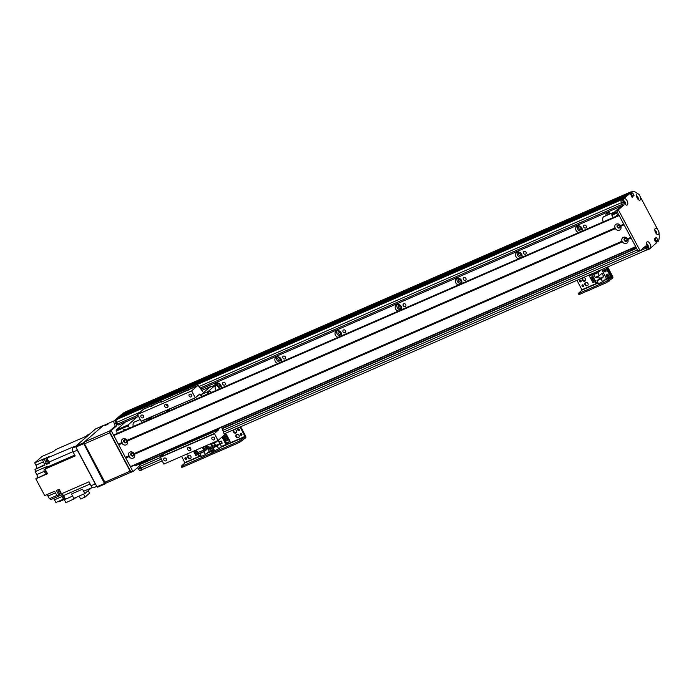<?xml version="1.0" encoding="UTF-8"?>
<svg xmlns="http://www.w3.org/2000/svg" width="694" height="694" viewBox="0 0 694 694"><rect width="100%" height="100%" fill="white"/><g stroke="black" fill="none" stroke-linecap="round" stroke-linejoin="round"><path stroke-width="1.04" d="M607.64 212.885A3.591 3.08 -131.1 0 0 607.458 215.062M609.627 212.928A2.082 1.778 -131.1 0 0 608.742 214.498M605.741 215.808A3.591 3.08 48.9 0 1 606.686 213.422A3.591 3.08 48.9 0 1 610.833 213.596M609.948 213.049A2.082 1.778 -131.1 0 0 609.991 213.96M577.555 225.984A3.591 3.08 -131.1 0 0 577.72 229.055A3.591 3.08 -131.1 0 0 581.988 231.059M579.551 226.027A2.082 1.778 -131.1 0 0 578.926 228.534A2.082 1.778 -131.1 0 0 582.214 229.081M578.796 232.533A3.591 3.08 48.9 0 1 576.107 230.469A3.591 3.08 48.9 0 1 576.601 226.513A3.591 3.08 48.9 0 1 580.887 226.799A3.591 3.08 48.9 0 1 581.928 231.171M579.863 226.149A2.082 1.778 -131.1 0 0 582.136 228.742M517.394 252.165A3.591 3.08 -131.1 0 0 517.559 255.245A3.591 3.08 -131.1 0 0 521.819 257.24M519.381 252.208A2.082 1.778 -131.1 0 0 518.756 254.724A2.082 1.778 -131.1 0 0 522.044 255.262M518.635 258.723A3.591 3.08 48.9 0 1 515.946 256.65A3.591 3.08 48.9 0 1 516.44 252.703A3.591 3.08 48.9 0 1 520.717 252.989A3.591 3.08 48.9 0 1 521.767 257.353M519.702 252.338A2.082 1.778 -131.1 0 0 521.966 254.932M457.233 278.355A3.591 3.08 -131.1 0 0 457.389 281.434A3.591 3.08 -131.1 0 0 461.657 283.43M459.22 278.398A2.082 1.778 -131.1 0 0 458.595 280.914A2.082 1.778 -131.1 0 0 461.883 281.452M458.465 284.904A3.591 3.08 48.9 0 1 455.776 282.84A3.591 3.08 48.9 0 1 456.27 278.893A3.591 3.08 48.9 0 1 460.556 279.179A3.591 3.08 48.9 0 1 461.597 283.542M459.541 278.528A2.082 1.778 -131.1 0 0 461.805 281.122M397.063 304.545A3.591 3.08 -131.1 0 0 397.228 307.624A3.591 3.08 -131.1 0 0 401.496 309.619M399.059 304.588A2.082 1.778 -131.1 0 0 398.434 307.095A2.082 1.778 -131.1 0 0 401.722 307.642M398.304 311.094A3.591 3.08 48.9 0 1 395.615 309.03A3.591 3.08 48.9 0 1 396.109 305.082A3.591 3.08 48.9 0 1 400.395 305.36A3.591 3.08 48.9 0 1 401.436 309.732M399.371 304.709A2.082 1.778 -131.1 0 0 401.644 307.312M336.902 330.734A3.591 3.08 -131.1 0 0 337.067 333.814A3.591 3.08 -131.1 0 0 341.327 335.809M338.889 330.778A2.082 1.778 -131.1 0 0 338.264 333.285A2.082 1.778 -131.1 0 0 341.561 333.831M338.143 337.284A3.591 3.08 48.9 0 1 335.454 335.219A3.591 3.08 48.9 0 1 335.948 331.272A3.591 3.08 48.9 0 1 340.233 331.55A3.591 3.08 48.9 0 1 341.274 335.922M339.21 330.899A2.082 1.778 -131.1 0 0 341.474 333.493M276.741 356.924A3.591 3.08 -131.1 0 0 276.897 359.995A3.591 3.08 -131.1 0 0 281.165 361.999M278.728 356.968A2.082 1.778 -131.1 0 0 278.103 359.475A2.082 1.778 -131.1 0 0 281.391 360.021M277.973 363.474A3.591 3.08 48.9 0 1 275.284 361.409A3.591 3.08 48.9 0 1 275.787 357.453A3.591 3.08 48.9 0 1 280.064 357.74A3.591 3.08 48.9 0 1 281.105 362.112M279.049 357.089A2.082 1.778 -131.1 0 0 281.313 359.683M219.434 388.258A3.591 3.08 -131.1 0 0 221.004 388.189M216.571 383.114A3.591 3.08 -131.1 0 0 216.294 384.641M218.35 386.22A2.082 1.778 -131.1 0 0 221.23 386.211M218.567 383.157A2.082 1.778 -131.1 0 0 217.734 385.127M214.741 385.161A3.591 3.08 48.9 0 1 215.617 383.643A3.591 3.08 48.9 0 1 219.903 383.929A3.591 3.08 48.9 0 1 220.944 388.302M218.888 383.279A2.082 1.778 -131.1 0 0 221.152 385.873M636.962 196.532L637.023 197.009A1.206 0.599 -113.5 0 1 637.491 198.562M646.695 244.635A1.206 0.599 -113.5 0 1 647.502 246.483M655.908 240.644L655.145 241.096M654.98 231.119A1.206 0.599 -113.5 0 1 655.709 232.169L656.038 232.421M630.794 191.978A105.861 52.614 66.5 0 0 630.716 191.96L124.651 412.514L124.773 413.164M631.653 196.923L632.191 196.454L631.575 196.775M628.538 193.93L626.578 195.543L121.198 415.524L121.311 415.984M625.407 196.558L120.045 416.539L625.398 196.567L119.437 417.059L119.559 417.519M116.505 419.627L118.284 418.074L623.637 198.102L621.876 199.638L116.505 419.627A2.273 1.128 66.5 0 0 116.679 422.377L117.555 424.034A1.509 0.755 66.5 0 0 118.752 424.902A1.509 0.755 66.5 0 0 118.848 424.841L138.462 416.305L118.752 424.902M623.837 201.633A1.206 0.599 -113.5 0 1 624.661 203.351L624.817 203.741M222.757 384.276A1.562 1.336 48.9 0 1 225.003 382.854A1.562 1.336 48.9 0 1 225.029 384.91A1.562 1.336 48.9 0 1 222.757 384.276M282.918 358.087A1.562 1.336 48.9 0 1 285.173 356.664A1.562 1.336 48.9 0 1 285.191 358.72A1.562 1.336 48.9 0 1 282.918 358.087M343.079 331.897A1.562 1.336 48.9 0 1 345.334 330.474A1.562 1.336 48.9 0 1 345.352 332.53A1.562 1.336 48.9 0 1 343.079 331.897M403.249 305.707A1.562 1.336 48.9 0 1 405.496 304.284A1.562 1.336 48.9 0 1 405.513 306.349A1.562 1.336 48.9 0 1 403.249 305.707M463.41 279.517A1.562 1.336 48.9 0 1 465.665 278.094A1.562 1.336 48.9 0 1 465.683 280.159A1.562 1.336 48.9 0 1 463.41 279.517M523.571 253.336A1.562 1.336 48.9 0 1 525.826 251.913A1.562 1.336 48.9 0 1 525.844 253.969A1.562 1.336 48.9 0 1 523.571 253.336M583.732 227.146A1.562 1.336 48.9 0 1 585.988 225.724A1.562 1.336 48.9 0 1 586.005 227.779A1.562 1.336 48.9 0 1 583.732 227.146M140.266 464.277L139.954 464.538A1.509 0.755 66.5 0 0 140.075 466.368L140.951 468.025A2.273 1.128 66.5 0 0 142.738 469.335A2.273 1.128 66.5 0 0 142.886 469.239M163.68 454.084L140.231 464.295L163.671 454.084M141.732 462.985L140.856 464.017M120.027 416.547L119.437 417.059M123.09 413.902L121.198 415.524M123.055 413.91L628.408 193.938L123.055 413.91M125.284 411.958L630.664 191.978L124.651 412.514M123.211 430.844A2.082 1.778 48.9 0 1 125.978 429.638M126.421 440.664A1.223 1.05 48.9 0 1 124.651 441.774A1.223 1.05 48.9 0 1 124.642 440.161A1.223 1.05 48.9 0 1 126.421 440.664M133.456 453.893A1.223 1.05 48.9 0 1 131.687 455.012A1.223 1.05 48.9 0 1 131.678 453.39A1.223 1.05 48.9 0 1 133.456 453.893M137.481 416.756L128.121 424.919L129.405 428.146M146.356 460.009L147.119 460.643L149.323 458.717M117.373 433.386L116.089 430.159L125.449 421.987M116.089 430.159L128.121 424.919M116.15 431.069L128.182 425.838M147.119 460.643L135.087 465.882L134.324 465.249M134.436 465.474L146.469 460.235M658.727 231.466A3.444 1.709 -113.5 0 1 658.476 234.399A3.444 1.709 -113.5 0 1 657.105 234.364A3.444 1.709 -113.5 0 1 654.858 229.194A3.444 1.709 -113.5 0 1 657.496 229.159L658.979 231.943L659.3 237.027A105.861 52.614 66.5 0 1 658.71 240.931L656.194 241.859M655.735 241.529L657.357 240.167L655.57 241.234M655.552 240.957L657.626 239.942L655.821 240.723M655.804 240.454L654.789 238.545M647.736 249.719A2.273 1.128 -113.5 0 1 647.58 249.814A2.273 1.128 -113.5 0 1 645.802 248.504L645.62 248.166A2.273 1.128 66.5 0 0 644.579 246.969M640.336 250.621L638.593 251.393L637.994 250.95L616.888 211.262L616.827 210.343L621.876 205.936A2.273 1.128 66.5 0 0 621.703 203.186L621.529 202.856A2.273 1.128 -113.5 0 1 621.356 200.098L628.296 194.042L630.126 193.244L632.087 197.33L633.969 195.205L632.668 192.958L630.62 193.765M633.995 195.665L632.191 196.454L631.037 193.878L632.841 193.088M630.065 193.262L631.8 192.351L631.766 191.796L629.961 192.585L629.996 193.14M629.961 192.585L631.766 191.796M637.76 198.952A1.7 0.841 66.5 0 0 636.58 196.255M647.771 246.873A1.7 0.841 66.5 0 0 646.6 244.175M624.904 203.871A1.7 0.841 66.5 0 0 623.733 201.173M656.047 233.358A1.7 0.841 66.5 0 0 654.876 230.651M655.37 238.025L656.481 237.548L654.277 239.465L656.481 242.874L649.541 248.929A2.273 1.128 66.5 0 1 649.384 249.025A2.273 1.128 66.5 0 1 647.606 247.715L647.424 247.385A2.273 1.128 -113.5 0 0 645.637 246.075A2.273 1.128 -113.5 0 0 645.489 246.17L640.397 250.603L639.799 250.17L618.692 210.473L618.632 209.553L623.68 205.155A2.273 1.128 -113.5 0 0 623.507 202.396L623.333 202.067A2.273 1.128 66.5 0 1 623.16 199.317L630.1 193.262M657.496 229.159L640.432 197.07A3.444 1.709 -113.5 0 1 640.189 199.993A3.444 1.709 -113.5 0 1 638.818 199.967A3.444 1.709 -113.5 0 1 636.563 194.788A3.444 1.709 -113.5 0 1 639.2 194.754L635.383 192.038A105.861 52.614 66.5 0 0 632.329 191.31M631.8 192.351L632.191 193.079M656.481 237.548L657.608 239.664M657.374 240.445L657.765 241.174M650.2 247.914A3.444 1.709 -113.5 0 1 648.829 247.879A3.444 1.709 -113.5 0 1 646.574 242.709A3.444 1.709 -113.5 0 1 649.541 243.091A3.444 1.709 -113.5 0 1 650.2 247.914M627.341 204.912A3.444 1.709 -113.5 0 1 625.962 204.886A3.444 1.709 -113.5 0 1 623.715 199.707A3.444 1.709 -113.5 0 1 626.682 200.098A3.444 1.709 -113.5 0 1 627.341 204.912M637.899 199.143A1.7 0.841 66.5 0 0 637.994 199.083A1.7 0.841 66.5 0 0 637.933 197.148A1.7 0.841 66.5 0 0 636.545 196.02M639.2 194.754L640.432 197.07M647.918 247.055A1.7 0.841 66.5 0 0 648.005 246.995A1.7 0.841 66.5 0 0 647.944 245.069A1.7 0.841 66.5 0 0 646.556 243.941M625.051 204.062A1.7 0.841 66.5 0 0 625.147 204.001A1.7 0.841 66.5 0 0 625.086 202.067A1.7 0.841 66.5 0 0 623.698 200.939M656.194 233.54A1.7 0.841 66.5 0 0 656.29 233.479A1.7 0.841 66.5 0 0 656.22 231.553A1.7 0.841 66.5 0 0 654.832 230.425M236.507 434.409A1.891 1.622 -131.1 0 0 238.944 437.203M236.611 434.357A1.891 1.622 48.9 0 1 238.736 437.437A1.891 1.622 48.9 0 1 236.246 434.583A1.891 1.622 48.9 0 1 236.611 434.357M234.043 429.777A1.891 1.622 -131.1 0 0 236.481 432.57M234.147 429.725A1.891 1.622 48.9 0 1 236.272 432.804A1.891 1.622 48.9 0 1 233.783 429.95A1.891 1.622 48.9 0 1 234.147 429.725M240.775 433.585A0.928 0.798 -131.1 0 0 241.894 434.878M241.529 435.251A0.928 0.798 48.9 0 1 240.488 433.741A0.928 0.798 48.9 0 1 241.712 435.138A0.928 0.798 48.9 0 1 241.529 435.251M215.478 445.158A0.928 0.798 -131.1 0 0 215.678 445.522L214.42 443.154M215.209 445.938A0.928 0.798 48.9 0 1 215.097 444.88M238.311 428.961A0.928 0.798 -131.1 0 0 239.439 430.245M239.074 430.618A0.928 0.798 48.9 0 1 238.025 429.109A0.928 0.798 48.9 0 1 239.248 430.506A0.928 0.798 48.9 0 1 239.074 430.618M212.997 453.945L212.433 452.887L211.314 453.182L211.878 454.24L212.997 453.945L239.473 442.416L245.676 437.793A1.509 0.755 66.5 0 0 245.563 435.962L240.644 426.715M211.314 453.182L208.825 454.457L209.388 455.516L211.826 454.154M212.433 452.887L238.909 441.358L239.473 442.416M240.089 426.957L245.112 436.734L238.909 441.358M214.394 450.38L211.514 452.904L214.394 450.38M214.194 446.823A1.327 1.136 48.9 0 1 215.383 444.958M214.672 444.88A1.327 1.136 -131.1 0 0 214.958 446.155M222.028 437.02L226.001 444.498L227.788 442.841M226.001 444.498L221.464 446.468L218.202 440.352M218.731 448.853L217.222 446.008L213.041 447.83L214.55 450.675L218.731 448.853L221.464 446.468M213.284 447.613L211.566 444.394M222.236 443.119L221.108 441.002L219.183 441.844L220.31 443.96L222.236 443.119M224.093 436.951L224.448 437.61M224.986 438.634L225.342 439.285M225.88 440.308L226.235 440.968M227.129 442.651L227.337 443.041L229.662 441.549M223.676 437.983L224.205 438.972L227.936 437.35L227.493 436.283L223.676 437.983L227.406 436.361L227.936 437.35M225.463 441.341L226.348 442.998L230.07 441.375L229.28 439.64L225.463 441.341L229.194 439.718L230.07 441.375M224.57 439.658L225.099 440.655L228.829 439.033L228.387 437.957L224.57 439.658L228.3 438.035L228.829 439.033M222.8 436.335L223.312 437.289L227.042 435.667L226.6 434.6L223 436.17M228.76 439.866L228.413 439.207M227.866 438.183L227.519 437.532M226.973 436.509L226.626 435.849M226.079 434.826L225.316 433.386M225.073 433.498L225.836 434.93M226.383 435.953L226.73 436.613M227.276 437.636L227.623 438.296M228.17 439.319L228.517 439.97M226.6 434.6L222.913 436.248M226.513 434.678L227.042 435.667M218.116 440.43L219.859 443.7L217.222 446.008M217.916 440.56L215.461 442.703L214.993 441.826M213.041 447.83L215.678 445.522L219.859 443.7M210.811 443.648L211.28 444.524L215.461 442.703M220.336 443.865L222.141 443.084L221.082 441.098L219.278 441.878L220.336 443.865M626.396 240.644A1.223 1.05 48.9 0 1 625.016 238.649A1.223 1.05 48.9 0 1 626.63 240.497A1.223 1.05 48.9 0 1 626.396 240.644M619.36 227.415A1.223 1.05 48.9 0 1 617.981 225.42A1.223 1.05 48.9 0 1 619.595 227.268A1.223 1.05 48.9 0 1 619.36 227.415M613.123 217.586L611.839 214.359L621.199 206.196M636.277 247.715L630.837 250.083L630.065 249.458M616.558 216.094A2.082 1.778 48.9 0 1 618.666 214.602M630.187 249.684L635.973 247.159M611.9 215.279L617.686 212.763M611.839 214.359L617.278 211.991M620.8 226.253A3.444 2.95 48.9 0 1 619.508 230.122A3.444 2.95 48.9 0 1 615.361 228.621L615.621 228.04L615.014 227.962A3.444 2.95 48.9 0 1 616.307 224.101A3.444 2.95 48.9 0 1 620.453 225.593L620.8 226.253L624.097 224.821L630.785 237.391L627.489 238.823L627.836 239.491A3.444 2.95 48.9 0 1 626.543 243.351A3.444 2.95 48.9 0 1 622.397 241.859L622.648 241.269L622.05 241.191A3.444 2.95 48.9 0 1 623.342 237.331A3.444 2.95 48.9 0 1 627.489 238.823M617.79 225.029A1.7 1.457 -131.1 0 0 617.486 227.476A1.7 1.457 -131.1 0 0 619.82 225.741A1.7 1.457 -131.1 0 0 617.79 225.029M617.573 225.151A1.7 1.457 -131.1 0 0 619.803 227.71M127.462 441.002A3.444 2.95 48.9 0 1 126.169 444.863A3.444 2.95 48.9 0 1 122.023 443.371L122.274 442.789L121.667 442.711A3.444 2.95 48.9 0 1 122.968 438.842A3.444 2.95 48.9 0 1 127.106 440.343L127.462 441.002L615.361 228.621M124.452 439.779A1.7 1.457 -131.1 0 0 124.139 442.225A1.7 1.457 -131.1 0 0 126.473 440.482A1.7 1.457 -131.1 0 0 124.452 439.779M124.226 439.901A1.7 1.457 -131.1 0 0 126.455 442.451M134.497 454.232A3.444 2.95 48.9 0 1 133.205 458.092A3.444 2.95 48.9 0 1 129.058 456.6L129.31 456.019L128.702 455.941A3.444 2.95 48.9 0 1 130.004 452.072A3.444 2.95 48.9 0 1 134.142 453.572L134.497 454.232L622.397 241.859M131.487 453.009A1.7 1.457 -131.1 0 0 131.175 455.455A1.7 1.457 -131.1 0 0 133.508 453.72A1.7 1.457 -131.1 0 0 131.487 453.009M131.261 453.13A1.7 1.457 -131.1 0 0 133.491 455.68M624.826 238.259A1.7 1.457 -131.1 0 0 624.522 240.714A1.7 1.457 -131.1 0 0 626.856 238.97A1.7 1.457 -131.1 0 0 624.826 238.259M624.609 238.389A1.7 1.457 -131.1 0 0 626.829 240.939M122.274 442.789L118.37 444.143L113.799 435.546L114.12 434.808M122.023 443.371L118.726 444.802L118.691 444.342M615.621 228.04L127.149 440.664M121.667 442.711L118.37 444.143M615.014 227.962L127.106 440.343M129.058 456.6L125.761 458.031L118.726 444.802M635.851 246.934L130.628 466.854L125.761 458.031M627.836 239.491L631.132 238.051L635.704 246.656L130.333 466.637M129.31 456.019L125.727 457.58M630.933 237.669L627.523 239.152M128.702 455.941L125.406 457.372M622.05 241.191L134.142 453.572M113.799 435.546L619.178 215.556L623.75 224.162L620.453 225.593M623.897 224.44L620.488 225.923M622.648 241.269L134.185 453.893M105.002 425.561L108.177 424.017L105.002 425.561M104.889 482.191L84.495 443.822L109.756 432.822L130.16 471.191L104.889 482.191A1.509 0.755 66.5 0 0 106.087 483.067A1.509 0.755 66.5 0 0 106.182 482.998L131.166 472.128M114.909 426.385L109.643 430.983L84.373 441.983A1.509 0.755 66.5 0 0 84.495 443.822M84.373 441.983L102.859 425.856L114.328 420.729M109.756 432.822A1.509 0.755 -113.5 0 1 109.643 430.983M131.114 472.094A1.509 0.755 -113.5 0 1 130.16 471.191M122.847 423.123A2.273 1.128 66.5 0 0 123.194 423.956M122.751 413.381L125.146 412.08L122.786 413.841L124.556 412.592M133.153 471.391L131.409 472.163L130.81 471.72L109.713 432.032L109.652 431.113L114.701 426.706A2.273 1.128 66.5 0 0 114.519 423.956L114.345 423.626A2.273 1.128 -113.5 0 1 114.172 420.868L121.138 414.786L122.942 414.006L115.976 420.087A2.273 1.128 66.5 0 0 116.15 422.837L116.323 423.167A2.273 1.128 -113.5 0 1 116.505 425.925L111.456 430.323L111.517 431.243L132.615 470.94L133.265 471.339L138.314 466.941A2.273 1.128 -113.5 0 1 138.462 466.845A2.273 1.128 -113.5 0 1 140.249 468.155L140.422 468.485A2.273 1.128 66.5 0 0 142.209 469.795A2.273 1.128 66.5 0 0 142.357 469.699L142.817 469.3M140.552 470.489A2.273 1.128 -113.5 0 1 140.405 470.584A2.273 1.128 -113.5 0 1 138.618 469.265L138.444 468.936A2.273 1.128 66.5 0 0 137.395 467.739M196.307 449.964L197.755 452.688A1.588 0.789 66.5 0 0 199.005 453.607A1.588 0.789 66.5 0 0 199.117 453.538L204.904 451.022M202.882 447.101L204.539 449.877L208.642 446.303L209.206 447.361L205.129 450.918A1.588 0.789 -113.5 0 1 205.025 450.987A1.588 0.789 -113.5 0 1 203.776 450.068L202.327 447.344M203.62 448.489L208.642 446.303M614.598 211.948L603.875 216.615A5.673 2.819 66.5 0 0 603.173 221.924M133.257 426.472A5.673 2.819 -113.5 0 1 134.22 422.108L140.171 419.514M75.854 446.572L72.844 447.882A3.401 1.692 66.5 0 0 73.113 452.011L77.32 450.18A3.401 1.692 -113.5 0 1 76.739 448.688M77.32 450.18L95.26 483.918A3.401 1.692 -113.5 0 0 96.136 485.149M60.343 491.543L60.664 492.141A2.229 1.11 -113.5 0 1 60.499 491.855A2.229 1.11 -113.5 0 1 60.343 491.543L59.146 489.287L56.44 490.467L58.816 494.943L57.012 495.724L54.635 491.257L44.711 495.577L35.81 478.834L47.322 473.317M96.787 486.381L93.725 487.717A3.401 1.692 66.5 0 1 91.053 485.748L88.962 481.818L61.523 493.764L60.664 492.141M46.672 458.205L46.429 457.754L42.646 460.269A287.351 142.817 66.5 0 0 44.485 464.043A3.626 1.804 -113.5 0 1 44.893 465.084L34.969 469.404A3.626 1.804 -113.5 0 1 35.194 471.616L46.923 466.515A3.626 1.804 -113.5 0 1 46.55 467.374A287.351 142.817 66.5 0 0 45.058 469.057L75.204 455.941L73.113 452.011M45.058 469.057L47.539 473.733L35.81 478.834M59.589 490.129A2.229 1.11 66.5 0 0 60.074 492.037A2.229 1.11 66.5 0 0 61.289 493.313M72.844 447.882L74.588 446.363L47.877 457.676A2.229 1.11 -113.5 0 1 48.138 457.441L49.135 456.574L46.429 457.754M47.157 458.3A287.351 142.817 66.5 0 0 48.996 462.083A3.626 1.804 -113.5 0 1 49.404 463.115L46.698 464.295L49.257 462.672M47.947 457.58A2.229 1.11 66.5 0 0 47.721 457.624A2.229 1.11 66.5 0 0 47.322 458.161M47.261 458.526A2.229 1.11 66.5 0 0 48.762 461.605M47.444 457.866L46.559 458.257A2.117 1.05 66.5 0 0 46.446 460.616A2.117 1.05 66.5 0 0 48.25 462.135L48.884 461.857M88.294 434.609A3.401 1.692 66.5 0 0 88.034 434.678A3.401 1.692 66.5 0 0 87.808 434.826L86.073 436.344L55.928 449.46L53.854 451.274L42.126 456.374L34.7 462.855L44.624 458.534L42.646 460.269M48.242 462.143A2.646 1.319 -113.5 0 1 47.869 463.28M46.698 464.295A3.626 1.804 66.5 0 0 46.29 463.262A287.351 142.817 -113.5 0 1 44.451 459.48M44.251 471.347L36.782 474.601A2.646 1.319 -113.5 0 1 36.982 477.81M65.427 498.951L58.886 501.797L58.617 501.285M65.132 498.448L55.893 502.473L54.488 499.827L62.139 496.496M53.369 498.492A2.646 1.319 -113.5 0 1 54.488 499.827M46.758 494.683A2.646 1.319 -113.5 0 1 47.99 496.097L49.395 498.726A3.626 1.804 -113.5 0 1 50.905 499.559L62.634 494.458A3.626 1.804 -113.5 0 1 63.484 495.594A287.351 142.817 66.5 0 0 65.557 499.177L72.601 496.106M36.782 474.601L35.194 471.616M34.969 469.404L44.737 464.642M34.7 462.855L35.932 465.171A2.646 1.319 -113.5 0 1 36.131 468.381M92.467 487.457L83.722 491.265A287.351 142.817 66.5 0 1 82.525 489.201L84.85 493.573L91.252 487.986M74.605 498.032L74.857 498.509L65.895 502.69L64.195 499.489M74.857 498.509L75.75 497.537M49.395 498.726L56.873 495.473M61.393 493.503L61.124 493.625A3.626 1.804 66.5 0 0 60.734 493.703A3.626 1.804 66.5 0 0 60.586 493.781A287.351 142.817 -113.5 0 1 58.816 494.943M84.85 493.573L73.807 498.379L71.482 494.007L82.525 489.201M63.744 496.063A2.273 1.128 66.5 0 0 64.776 497.832M63.206 495.16A2.229 1.11 66.5 0 0 65.115 498.413M62.894 494.744L62.503 494.909A2.117 1.05 66.5 0 0 62.382 497.277A2.117 1.05 66.5 0 0 64.195 498.795L65.08 498.413M88.216 490.632L89.569 493.165L85.136 497.034L83.592 494.119M85.136 497.034L80.651 498.986L79.107 496.071M58.487 489.574A2.646 1.319 -113.5 0 1 58.886 489.869A2.117 1.05 66.5 0 0 58.773 492.228A2.117 1.05 66.5 0 0 60.578 493.746L61.341 493.417M45.665 470.202A2.273 1.128 66.5 0 0 46.654 472.059M45.188 469.3A2.229 1.11 66.5 0 0 45.648 471.391A2.229 1.11 66.5 0 0 46.992 472.709M45.197 468.901L44.468 469.213A2.117 1.05 66.5 0 0 44.347 471.582A2.117 1.05 66.5 0 0 46.16 473.1L47.01 472.727M123.072 423.088L123.428 423.756M106.139 483.041L105.158 483.9L104.508 483.492L83.349 442.885L103.198 425.622M104.508 483.492L96.987 486.763L97.637 487.171L105.158 483.9M96.987 486.763L75.889 447.075L83.401 443.796M83.349 442.885L75.828 446.155L95.633 428.866L103.154 425.596M75.828 446.155L75.889 447.075M151.075 406.563L153.435 405.053L151.075 406.563M187.172 390.843L189.54 389.343L187.172 390.843M160.965 402.277L197.643 385.656L191.639 390.896L137.49 414.465L143.493 409.226A1.509 0.755 -113.5 0 1 143.597 409.165A1.509 0.755 -113.5 0 1 143.71 409.13M160.817 402L161.546 401.366A1.509 0.755 -113.5 0 1 161.641 401.306A1.509 0.755 -113.5 0 1 162.474 401.661M210.811 386.87L210.377 386.653L203.923 392.284A1.509 0.755 -113.5 0 1 203.819 392.344A1.509 0.755 -113.5 0 1 202.839 391.798L198.727 386.142A1.509 0.755 66.5 0 0 197.747 385.595A1.509 0.755 66.5 0 0 197.643 385.656M164.4 452.15L164.582 453.295L160.262 457.06L163.871 464.086L218.02 440.517L224.023 435.277A1.509 0.755 66.5 0 0 224.067 433.802L221.62 427.244M168.338 410.197A3.591 3.08 -131.1 0 0 168.061 411.316M166.586 411.958A3.591 3.08 48.9 0 1 167.384 410.735A3.591 3.08 48.9 0 1 168.078 410.301A3.591 3.08 48.9 0 1 170.438 410.284M150.294 418.057A3.591 3.08 -131.1 0 0 150.008 419.176M148.542 419.818A3.591 3.08 48.9 0 1 149.34 418.595A3.591 3.08 48.9 0 1 150.034 418.161A3.591 3.08 48.9 0 1 152.394 418.144M141.082 421.215L195.404 397.775L141.255 421.345L137.49 414.465M191.639 390.896L195.222 397.645M165.441 404.333A1.891 1.622 48.9 0 1 167.566 407.413A1.891 1.622 48.9 0 1 165.077 404.567A1.891 1.622 48.9 0 1 165.441 404.333M189.662 394.149A1.562 1.336 48.9 0 1 191.414 396.69A1.562 1.336 48.9 0 1 189.358 394.339A1.562 1.336 48.9 0 1 189.662 394.149M141.533 415.099A1.562 1.336 48.9 0 1 143.285 417.641A1.562 1.336 48.9 0 1 141.229 415.29A1.562 1.336 48.9 0 1 141.533 415.099M141.255 421.345L195.404 397.775L199.785 393.975L201.225 396.005M218.549 428.588L218.723 429.725L214.411 433.49L218.02 440.517M212.529 437.151A1.562 1.336 48.9 0 1 214.281 439.692A1.562 1.336 48.9 0 1 212.225 437.341A1.562 1.336 48.9 0 1 212.529 437.151M164.391 458.101A1.562 1.336 48.9 0 1 166.152 460.643A1.562 1.336 48.9 0 1 164.096 458.292A1.562 1.336 48.9 0 1 164.391 458.101M166.343 404.238A1.891 1.622 -131.1 0 0 168.061 406.207M189.202 447.24A1.891 1.622 -131.1 0 0 190.928 449.209M188.308 447.335A1.891 1.622 48.9 0 1 190.425 450.415A1.891 1.622 48.9 0 1 187.944 447.569A1.891 1.622 48.9 0 1 188.308 447.335M147.458 420.286L146.746 418.959M160.279 457.337L214.429 433.767M215.834 389.976A3.591 1.787 66.5 0 0 215.478 389.161M216.086 390.418A3.591 1.787 -113.5 0 1 215.886 390.071A3.591 1.787 -113.5 0 1 215.851 385.569A3.591 1.787 -113.5 0 1 219.243 389.039M208.564 393.689A3.591 1.787 -113.5 0 1 209.25 391.329A3.591 1.787 -113.5 0 1 211.444 392.431M201.26 396.873L201.182 396.734A21.549 10.714 -113.5 0 1 201.407 394.478L209.441 387.469L216.06 384.589L208.027 391.598A21.549 10.714 66.5 0 0 207.801 393.854L201.182 396.734M219.738 388.822L217.777 385.144A21.549 10.714 66.5 0 0 216.06 384.589M201.407 394.478L208.027 391.598M188.378 455.359A1.891 1.622 -131.1 0 0 190.815 458.153M188.482 455.307A1.891 1.622 48.9 0 1 190.598 458.387A1.891 1.622 48.9 0 1 188.117 455.533A1.891 1.622 48.9 0 1 188.482 455.307M187.736 453.694A1.891 1.622 -131.1 0 0 188.352 453.52M188.438 453.39A1.891 1.622 48.9 0 1 186.851 454.084M210.638 447.092A0.928 0.798 -131.1 0 0 211.41 447.968M211.47 448.333A0.928 0.798 48.9 0 1 210.282 446.971M185.419 457.684A0.928 0.798 -131.1 0 0 186.547 458.968M186.183 459.341A0.928 0.798 48.9 0 1 185.142 457.832A0.928 0.798 48.9 0 1 186.365 459.228A0.928 0.798 48.9 0 1 186.183 459.341M182.912 467.036L182.349 465.978L181.229 466.273L181.793 467.331L182.912 467.036L209.388 455.516M181.229 466.273L184.951 462.924L201.069 455.906M182.349 465.978L208.825 454.457M181.628 456.357L184.951 462.924M210.872 449.356A1.327 1.136 48.9 0 1 209.388 447.205A1.327 1.136 48.9 0 1 211.123 449.191A1.327 1.136 48.9 0 1 210.872 449.356M209.857 446.971A1.327 1.136 -131.1 0 0 211.418 448.758M213.787 449.235L209.31 451.3L205.528 454.605L204.01 451.759L204.765 451.1M200.583 452.922L199.829 453.581L201.347 456.418L205.528 454.605M197.816 452.783L199.534 456.019L200.826 455.455M210.499 443.787L213.518 449.469M198.016 454.509L198.579 455.559L199.152 455.307M197.478 453.486L197.122 452.826M196.584 451.803L196.228 451.152M198.597 454.258L195.786 455.481L195.266 454.492L198.05 453.234M195.266 454.492L198.068 453.269M197.703 452.583L194.893 453.798L194.372 452.809L197.157 451.56M194.372 452.809L197.174 451.586M196.81 450.9L193.999 452.124L193.505 451.187M203.177 447.647L204.704 446.311M204.93 446.207L205.667 447.595M206.292 445.617L207.029 447.005M207.844 448.55L209.31 451.3M199.829 453.581L204.01 451.759M585.458 282.51A1.891 1.622 -131.1 0 0 587.896 285.312M585.562 282.467A1.891 1.622 48.9 0 1 587.679 285.538A1.891 1.622 48.9 0 1 585.198 282.692A1.891 1.622 48.9 0 1 585.562 282.467M582.995 277.886A1.891 1.622 -131.1 0 0 585.432 280.68M583.099 277.834A1.891 1.622 48.9 0 1 585.224 280.914A1.891 1.622 48.9 0 1 582.734 278.06A1.891 1.622 48.9 0 1 583.099 277.834M607.718 274.243A0.928 0.798 -131.1 0 0 608.491 275.128M608.551 275.492A0.928 0.798 48.9 0 1 607.363 274.13M580.037 280.211A0.928 0.798 -131.1 0 0 581.164 281.495M580.8 281.868A0.928 0.798 48.9 0 1 579.759 280.359A0.928 0.798 48.9 0 1 580.982 281.755A0.928 0.798 48.9 0 1 580.8 281.868M582.5 284.835A0.928 0.798 -131.1 0 0 583.628 286.128M583.264 286.501A0.928 0.798 48.9 0 1 582.223 284.991A0.928 0.798 48.9 0 1 583.437 286.388A0.928 0.798 48.9 0 1 583.264 286.501M605.255 269.61A0.928 0.798 -131.1 0 0 606.027 270.495M606.096 270.86A0.928 0.798 48.9 0 1 604.899 269.498M579.993 294.195L579.429 293.137L578.31 293.432L578.874 294.49L579.993 294.195L606.469 282.666L612.672 278.042A1.509 0.755 66.5 0 0 612.559 276.212L607.64 266.964M578.31 293.432L582.032 290.083L598.15 283.065M579.429 293.137L605.905 281.608L606.469 282.666M607.085 267.207L612.108 276.984L605.905 281.608M577 280.307L582.032 290.083M607.953 276.516A1.327 1.136 48.9 0 1 606.469 274.356A1.327 1.136 48.9 0 1 608.204 276.351A1.327 1.136 48.9 0 1 607.953 276.516M606.938 274.13A1.327 1.136 -131.1 0 0 608.499 275.917M605.489 271.883A1.327 1.136 48.9 0 1 604.006 269.723A1.327 1.136 48.9 0 1 605.741 271.718A1.327 1.136 48.9 0 1 605.489 271.883M604.474 269.498A1.327 1.136 -131.1 0 0 606.036 271.285M597.907 282.605L596.614 283.169L591.826 274.173L592.572 273.531M591.826 274.173L596.372 272.195L593.639 274.581L595.157 277.427L599.338 275.605L597.82 272.759L593.639 274.581M597.82 272.759L601.29 269.732M606.782 267.337L611.362 275.952L606.391 278.45L602.609 281.755L601.091 278.91L603.737 276.611L601.976 273.297L599.338 275.605M598.289 276.056L599.555 278.424L596.909 280.732L598.428 283.577L602.609 281.755M605.879 267.737L610.599 276.62M596.32 276.915L596.719 277.669L598.644 276.828L598.245 276.082M595.096 281.669L595.66 282.718L596.233 282.467M594.558 280.645L594.203 279.986M593.665 278.962L593.309 278.303M592.771 277.279L592.416 276.628M591.522 274.937L591.106 274.165M595.678 281.417L592.867 282.64L592.346 281.643L595.131 280.393M592.346 281.643L595.148 280.419M591.54 279.89L594.238 278.71L591.54 279.89M591.453 279.96L591.973 280.957L594.784 279.734M593.891 278.051L591.08 279.274L590.559 278.285L593.361 277.062M590.559 278.285L593.344 277.027M592.997 276.377L590.186 277.591L589.31 275.943L592.103 274.685M589.31 275.943L592.112 274.72M601.663 269.567L606.391 278.45M596.909 280.732L601.091 278.91M599.555 278.424L603.737 276.611M598.601 276.741L598.185 276.108M596.38 276.889L596.745 277.574L598.549 276.793M631.401 196.445L632.208 196.098M631.531 196.68L632.234 196.367M121.216 415.801L625.927 196.107M119.455 417.337L624.166 197.643M116.679 422.377L140.119 412.175M199.013 386.532L621.434 202.665M654.971 240.775L655.787 240.419M655.093 241L655.847 240.671M140.847 463.757L164.287 453.546M222.054 428.406L636.441 248.027M222.141 428.64L636.554 248.244L222.141 428.632M139.954 464.538L163.394 454.336M222.175 428.745L636.606 248.348M140.075 466.368L160.383 457.528M222.783 430.367L637.422 249.875M200.896 389.126L621.971 205.84L200.904 389.143M117.555 424.034L137.872 415.186M200.141 388.085L622.136 204.392M124.677 412.973L629.952 193.036M140.951 468.025L161.268 459.176M223.442 432.119L645.698 248.313M656.368 242.189L658.086 241.443M630.707 193.93L632.355 193.21L630.707 193.93M621.356 200.098L623.16 199.317M632.165 195.994L633.969 195.205M645.802 248.504L647.606 247.715M645.62 248.166L647.424 247.385M637.994 250.95L639.799 250.17M616.888 211.262L618.692 210.473M616.827 210.343L618.632 209.553M621.876 205.936L623.68 205.155M621.703 203.186L623.507 202.396M621.529 202.856L623.333 202.067M242.154 440.863L241.59 439.805M220.18 447.587L245.112 436.734M221.048 446.832L245.086 436.37M114.085 434.808L618.918 215.071L114.068 434.826M618.97 215.175L113.773 435.086M114.172 420.868L115.976 420.087M116.15 422.837L114.345 423.626M116.323 423.167L114.519 423.956M116.505 425.925L114.701 426.706M111.456 430.323L109.652 431.113M111.517 431.243L109.713 432.032M132.615 470.94L130.81 471.72M140.249 468.155L138.444 468.936M140.422 468.485L138.618 469.265M197.755 452.688L203.776 450.068M91.053 485.748L95.26 483.918M87.808 434.826L89.812 433.95M46.29 463.262L44.485 464.043M48.996 462.083L72.939 451.664M74.752 455.099L46.55 467.374M90.116 484.004L63.484 495.594M47.99 496.097L55.477 492.844M35.932 465.171L43.436 461.909M143.493 409.226L161.546 401.366M210.395 386.645L201.807 390.375L210.377 386.653M160.262 457.06L214.411 433.49M164.582 453.295L218.723 429.725M164.521 452.375L218.671 428.805M198.163 395.372L200.375 394.409M206.977 453.338L214.273 450.154M184.925 462.56L200.904 455.602M207.836 452.583L214.116 449.851M609.15 281.113L608.586 280.055M604.058 280.489L612.108 276.984M582.006 289.71L597.985 282.753M604.916 279.743L612.091 276.62M118.284 418.074L623.646 198.094M142.738 469.335L162.17 460.877M224.11 433.915L647.06 249.805M658.12 241.434L656.377 242.197M630.126 193.244L628.322 194.025M647.58 249.814L649.384 249.025M638.593 251.393L640.397 250.603M635.86 246.934L130.628 466.854M131.192 472.137L106.087 483.067M121.164 414.769L122.959 413.988M133.213 471.373L131.409 472.163M142.209 469.795L140.405 470.584M199.005 453.607L205.025 450.987M88.034 434.678L89.916 433.863M59.346 489.669L58.895 489.869M143.597 409.165L161.641 401.306M179.694 393.446L197.747 385.595"/></g></svg>
